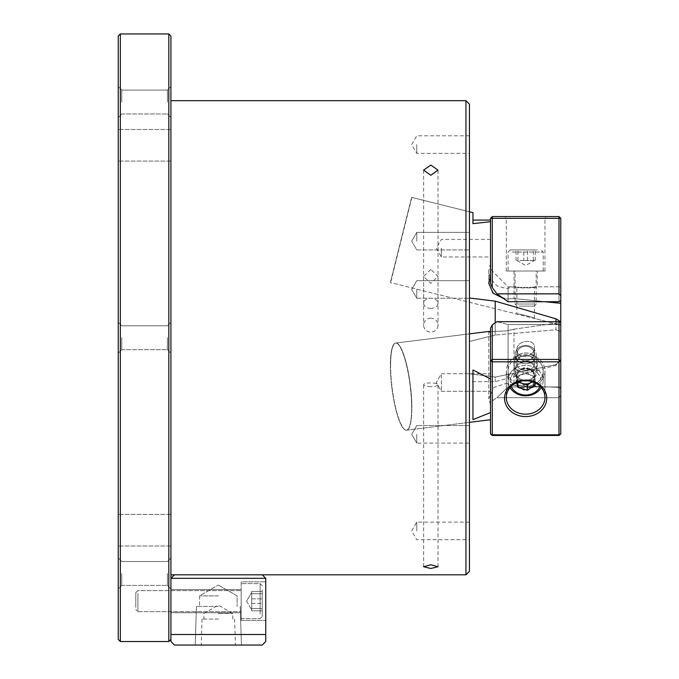 <?xml version="1.0" encoding="UTF-8"?>
<svg xmlns="http://www.w3.org/2000/svg" width="679" height="679" viewBox="0 0 679 679"><rect width="100%" height="100%" fill="white"/><g stroke="black" fill="none" stroke-linecap="round" stroke-linejoin="round"><path stroke-width="0.51" stroke-dasharray="3.4 2.55" d="M430.817 318.188A7.197 6.951 180 0 0 423.611 325.139A7.197 6.951 180 0 0 430.817 332.099A7.197 6.951 180 0 0 438.014 325.139A7.197 6.951 180 0 0 430.817 318.188M430.817 269.461L423.611 276.387L430.817 283.372L438.014 276.387L430.817 269.461M430.817 308.402A7.197 5.093 180 0 1 423.611 303.309A7.197 5.093 180 0 1 430.817 298.217A7.197 5.093 180 0 1 438.014 303.309A7.197 5.093 180 0 1 430.817 308.402M469.444 289.449L469.444 298.234L469.444 289.449M416.762 289.449L416.762 298.234L416.762 289.449M469.444 241.164L469.444 232.379L469.444 241.164M416.762 241.164L416.762 232.379L416.762 241.164M469.444 434.322L469.444 443.107L469.444 434.322M416.762 434.322L416.762 443.107L416.762 434.322M411.864 197.428L390.62 282.617L411.864 197.428L469.444 211.78L469.444 297.996L495.22 301.162L495.22 335.019L469.444 341.478L469.444 333.864L469.444 422.346L469.444 341.478L495.22 335.019L555.965 329.782L555.965 321.676M492.275 324.851L496.918 321.676L508.079 324.562L496.918 321.676L559.004 321.676L559.004 359.429L492.275 359.429L492.275 324.851L490.518 328.237L490.518 433.949L490.518 401.23L492.275 400.89L496.918 397.716L508.079 386.937L508.079 324.562L559.004 324.562L560.761 324.112L560.761 433.949L560.761 322.321L560.761 331.573L555.965 329.782L495.22 335.019L495.22 322.856M560.761 331.573L560.761 359.862L555.965 364.631L555.965 365.37L555.965 364.631L495.22 377.049L555.965 364.631L560.761 359.862L560.761 321.795L555.965 318.816L555.965 329.782L560.761 331.573M390.62 365.31A43.897 9.2 82.9 0 1 395.815 343.039A43.897 9.2 82.9 0 1 406.492 364.08A43.897 9.2 82.9 0 1 411.864 407.901A43.897 9.2 82.9 0 0 406.492 364.08A43.897 9.2 82.9 0 0 395.815 343.039A43.897 9.2 82.9 0 0 390.62 365.31A43.897 9.2 82.9 0 0 395.993 409.123A43.897 9.2 82.9 0 0 406.67 430.172A43.897 9.2 82.9 0 0 411.864 407.901A43.897 9.2 82.9 0 1 406.67 430.172A43.897 9.2 82.9 0 1 395.993 409.123A43.897 9.2 82.9 0 1 390.62 365.31M469.444 373.756L495.22 377.049L495.22 381.649L495.22 377.049L469.444 373.756L469.444 381.649L469.444 373.756M430.817 386.64A7.197 1.867 0 0 1 423.611 384.781A7.197 1.867 0 0 1 430.817 382.914A7.197 1.867 0 0 1 438.014 384.781A7.197 1.867 0 0 1 430.817 386.64M469.444 530.91L469.444 522.126L469.444 530.91M416.762 530.91L416.762 522.126L416.762 530.91M469.444 144.576L469.444 153.361L469.444 144.576M416.762 144.576L416.762 153.361L416.762 144.576M495.22 301.162L555.965 318.816M560.761 321.795L560.761 325.037L560.761 321.795L560.761 325.037L390.62 282.617M469.444 571.294L469.444 104.193M465.938 100.679L465.938 574.807M170.921 634.517L170.921 641.536L174.435 645.05L262.238 645.05L265.744 641.536L265.744 634.517L170.921 634.517L170.921 578.321L170.921 639.431L170.921 36.055M560.761 359.862L560.761 360.574L560.761 359.862M469.444 297.996L469.444 211.78L411.618 197.36L390.374 282.557L516.863 314.097L516.863 286.818C516.32 287.65 534.959 287.65 534.424 286.818C534.967 287.641 516.329 287.65 516.863 286.818L513.978 286.818L513.978 298.539L513.978 286.818L506.322 288.575L496.994 285.893L490.518 278.67M170.921 102.028L170.921 86.573L170.921 102.028M167.407 102.028L167.407 90.086L167.407 102.028M118.239 102.028L118.239 86.573L118.239 102.028M121.753 102.028L121.753 90.086L121.753 102.028M167.407 337.743L167.407 349.685L167.407 337.743M118.239 36.055L118.239 639.431M121.753 337.743L121.753 349.685L121.753 337.743M170.921 573.466L170.921 558.011L170.921 573.466M167.407 573.466L167.407 585.408L167.407 573.466M118.239 573.466L118.239 558.011L118.239 573.466M121.753 573.466L121.753 585.408L121.753 573.466M118.239 530.206L118.239 514.402L118.239 530.206M170.921 530.206L170.921 514.402L170.921 530.206M118.239 145.281L118.239 161.084L118.239 145.281M170.921 145.281L170.921 161.084L170.921 145.281M120.344 641.536L120.344 33.95M168.816 33.95L168.816 641.536M218.332 645.05L195.229 645.05L218.332 645.05M218.332 619.061L202.062 619.061L218.332 619.061M218.332 613.443L232.736 613.443L218.332 613.443M218.332 606.415L196.435 606.415L218.332 606.415M218.332 595.882L199.541 595.882L218.332 595.882M241.164 620.462L265.744 620.462L265.744 581.835L265.744 620.462L265.744 581.835L265.744 620.462L241.164 620.462L241.164 581.835L265.744 581.835L241.164 581.835L241.164 620.462M170.921 612.738L241.164 612.738L241.164 589.559L241.164 612.738L241.164 589.559L241.164 612.738L170.921 612.738L170.921 589.559L241.164 589.559L170.921 589.559L170.921 612.738M265.744 578.321L262.238 574.807L174.435 574.807L170.921 578.321L265.744 578.321L265.744 634.517M544.948 301.731L513.978 298.539L506.322 298.998L513.978 298.539L560.761 303.301L560.761 325.037L534.424 318.476L534.424 286.818L560.761 286.818L560.761 300.491L560.761 218.332L559.004 218.332L559.004 293.846L560.761 295.603M534.424 318.476C534.933 317.619 516.609 313.011 516.863 314.097C516.592 313.011 534.95 317.628 534.424 318.476M490.518 248.183L490.518 256.968L490.518 248.183M441.35 248.183L441.35 256.968L441.35 248.183M490.518 276.2L490.518 221.702L490.518 276.2L488.761 283.338L493.922 293.965L506.322 298.998L503.555 298.531M390.374 282.557L411.618 197.36M472.957 220.089L472.957 223.637L472.957 220.089L472.957 223.637L490.518 221.702L490.518 220.089L490.518 221.702M560.761 303.301L560.761 286.818M506.322 271.014L544.957 271.014L506.322 271.014L506.322 218.332L544.957 218.332L546.714 216.576L504.565 216.576L546.714 216.576M544.957 271.014L544.957 218.332L506.322 218.332L504.565 216.576M560.761 300.491L560.761 285.061L560.761 300.491L559.004 301.731L559.004 286.818L537.233 286.818C537.946 288.269 513.332 288.269 514.054 286.818C513.324 288.261 537.938 288.269 537.233 286.818L537.233 271.014L514.054 271.014L537.233 271.014M560.761 218.332L559.004 216.576L492.275 216.576L490.518 218.332L490.518 283.763L492.275 287.489L496.918 293.846L508.079 301.731L508.079 286.818L514.054 286.818L514.054 271.014M492.275 287.489L492.275 218.332L559.004 218.332L559.004 216.576M496.918 293.846L559.004 293.846M490.518 269.257L490.518 283.763L490.518 269.257L508.079 286.818L508.079 301.731L559.004 301.731L559.004 286.818L560.761 285.061M492.275 216.576L492.275 218.332L490.518 218.332M523.781 260.481L535.205 260.481L519.927 260.481L523.781 260.481L523.781 249.94L516.074 249.94L535.205 249.94L523.781 249.94M519.24 306.136L534.067 306.136L519.24 306.136M533.643 304.031L515.106 304.031L533.643 304.031M537.378 249.94L510.184 249.94L537.378 249.94M512.306 252.053L543.2 252.053L512.306 252.053M533.643 271.014L515.106 271.014L533.643 271.014M538.973 271.014L508.079 271.014L538.973 271.014M527.498 260.481L527.498 249.94M517.941 260.481L517.941 249.94M516.074 260.481L516.074 249.94M533.338 260.481L533.338 249.94M535.205 260.481L535.205 249.94M251.697 594.745L251.697 610.854L251.697 592.368L251.697 598.836L262.238 598.836L262.238 610.854L262.238 591.443L262.238 610.854L262.238 591.443L262.238 598.836L251.697 598.836L251.697 591.443L262.238 591.443L251.697 591.443L251.697 609.929L251.697 603.69L251.697 608.545L262.238 608.545L251.697 608.545L251.697 610.854L262.238 610.854L251.697 610.854L251.697 603.461L262.238 603.461L251.697 603.461L251.697 593.752L262.238 593.752L251.697 593.752L251.697 592.597L251.697 594.745M135.8 607.298L135.8 592.716L135.8 607.298M137.905 593.463L137.905 611.686L137.905 593.463M262.238 589.881L262.238 616.6L262.238 589.881M260.125 613.952L260.125 583.592L260.125 613.952M241.164 593.463L241.164 611.686L241.164 593.463M241.164 588.345L241.164 618.713L241.164 588.345M523.781 385.01L528.559 383.55A8.776 7.605 -0 0 0 532.311 381.326A8.776 7.605 -0 0 0 534.271 377.77A8.776 7.605 -0 0 0 531.351 370.598A8.776 7.605 -0 0 0 522.72 369.206A8.776 7.605 -0 0 0 518.968 371.43A8.776 7.605 -0 0 0 517.008 374.978A8.776 7.605 -0 0 0 519.927 382.15L516.074 379.298L517.941 370.666L527.498 367.746L535.205 373.458L533.338 382.09L528.559 383.55A8.776 7.605 180 0 1 519.927 382.15L523.781 385.01L523.781 390.272L516.074 384.56L517.941 375.937L527.498 373.017L535.205 378.729L533.338 387.361L523.781 390.272M519.24 348.802A8.428 7.299 -0 0 0 520.156 359.089A8.428 7.299 -0 0 0 532.039 358.3A8.428 7.299 -0 0 0 531.122 348.004A8.428 7.299 -0 0 0 519.24 348.802M533.643 360.541A10.533 9.124 180 0 1 521.99 363.163A10.533 9.124 180 0 1 515.106 354.599A10.533 9.124 180 0 1 517.636 348.666A10.533 9.124 180 0 1 529.297 346.044A10.533 9.124 180 0 1 536.172 354.599A10.533 9.124 180 0 1 533.643 360.541M537.378 390.349A15.456 13.385 180 0 1 515.59 391.808A15.456 13.385 180 0 1 513.901 372.941A15.456 13.385 180 0 1 535.697 371.481A15.456 13.385 180 0 1 537.378 390.349M512.306 370.7A17.561 15.21 -0 0 0 508.079 380.588A17.561 15.21 -0 0 0 519.554 394.855A17.561 15.21 -0 0 0 538.973 390.484A17.561 15.21 -0 0 0 543.2 380.588A17.561 15.21 -0 0 0 531.733 366.329A17.561 15.21 -0 0 0 512.306 370.7M533.643 377.049A10.533 9.124 180 0 1 521.99 379.663A10.533 9.124 180 0 1 515.106 371.107A10.533 9.124 180 0 1 517.636 365.175A10.533 9.124 180 0 1 529.297 362.552A10.533 9.124 180 0 1 536.172 371.107A10.533 9.124 180 0 1 533.643 377.049M538.973 381.004A17.561 15.21 180 0 1 519.554 385.375A17.561 15.21 180 0 1 508.079 371.107A17.561 15.21 180 0 1 512.306 361.211A17.561 15.21 180 0 1 531.733 356.848A17.561 15.21 180 0 1 543.2 371.107A17.561 15.21 180 0 1 538.973 381.004M527.498 367.746L527.498 373.017M517.941 370.666L517.941 375.937M516.074 379.298L516.074 384.56M533.338 382.09L533.338 387.361M535.205 373.458L535.205 378.729M532.013 381.657L535.205 379.298L533.338 370.666L528.559 369.206A8.776 7.605 0 0 1 532.311 371.43A8.776 7.605 0 0 1 534.271 374.978A8.776 7.605 0 0 1 531.971 381.649M519.308 381.649A8.776 7.605 0 0 1 518.968 381.326A8.776 7.605 0 0 1 517.008 377.77A8.776 7.605 0 0 1 519.927 370.598L516.074 373.458L517.941 382.107M519.24 358.3A8.428 7.299 0 0 1 520.156 348.004A8.428 7.299 0 0 1 532.039 348.802A8.428 7.299 0 0 1 531.122 359.089A8.428 7.299 0 0 1 519.24 358.3M533.643 348.666A10.533 9.124 180 0 0 521.99 346.044A10.533 9.124 180 0 0 515.106 354.599A10.533 9.124 180 0 0 517.636 360.541A10.533 9.124 180 0 0 529.297 363.163A10.533 9.124 180 0 0 536.172 354.599A10.533 9.124 180 0 0 533.643 348.666M540.102 386.359A15.456 13.385 180 0 0 537.378 372.941A15.456 13.385 180 0 0 517.771 370.123A15.456 13.385 180 0 0 511.177 386.359M510.039 387.582A17.561 15.21 0 0 1 508.079 380.588A17.561 15.21 0 0 1 519.554 366.329A17.561 15.21 0 0 1 538.973 370.7A17.561 15.21 0 0 1 543.2 380.588A17.561 15.21 0 0 1 541.239 387.582M533.643 365.175A10.533 9.124 180 0 0 521.99 362.552A10.533 9.124 180 0 0 515.106 371.107A10.533 9.124 180 0 0 517.636 377.049A10.533 9.124 180 0 0 529.297 379.663A10.533 9.124 180 0 0 536.172 371.107A10.533 9.124 180 0 0 533.643 365.175M538.973 361.211A17.561 15.21 180 0 0 519.554 356.848A17.561 15.21 180 0 0 508.079 371.107A17.561 15.21 180 0 0 512.306 381.004A17.561 15.21 180 0 0 531.733 385.375A17.561 15.21 180 0 0 543.2 371.107A17.561 15.21 180 0 0 538.973 361.211M523.781 367.746L519.927 370.598A8.776 7.605 180 0 1 528.559 369.206L523.781 367.746L523.781 373.017L516.074 378.729L516.897 382.532M534.806 382.727L533.338 375.937L523.781 373.017M516.074 373.458L516.074 378.729M533.338 370.666L533.338 375.937M535.205 379.298L535.205 384.56M546.714 398.327A21.074 18.248 0 0 0 525.639 380.079A21.074 18.248 0 0 0 504.565 398.327A21.074 18.248 0 0 0 525.639 416.575A21.074 18.248 0 0 0 546.714 398.327M506.322 397.453A19.318 16.729 180 0 1 525.639 380.724A19.318 16.729 180 0 1 544.957 397.453A19.318 16.729 180 0 1 525.639 414.182A19.318 16.729 180 0 1 506.322 397.453L506.322 371.107A19.318 16.729 180 0 1 525.639 354.379A19.318 16.729 180 0 1 544.957 371.107L544.957 397.453L544.957 371.107A19.318 16.729 180 0 1 525.639 387.836A19.318 16.729 180 0 1 506.322 371.107L506.322 397.453M537.233 363.206L537.233 371.107A11.594 10.041 180 0 1 525.639 381.148A11.594 10.041 180 0 1 514.054 371.107A11.594 10.041 180 0 1 525.639 361.075A11.594 10.041 180 0 1 537.233 371.107A11.594 10.041 180 0 0 525.639 361.075A11.594 10.041 180 0 0 514.054 371.107A11.594 10.041 180 0 0 525.639 381.148A11.594 10.041 180 0 0 537.233 371.107L537.233 363.206C537.946 349.532 513.332 349.532 514.054 363.206L514.054 371.107L514.054 363.206C513.324 375.419 537.938 375.445 537.233 363.206C537.946 375.428 513.332 375.428 514.054 363.206C513.324 349.549 537.938 349.515 537.233 363.206M559.004 435.468L559.004 434.823L492.275 434.823L492.275 361.831L559.004 361.831L559.004 434.823L560.761 433.949L559.004 435.468L559.004 397.716L560.761 395.314L560.761 388.634L559.004 386.937L559.004 324.562L559.004 386.937L560.761 388.634L560.761 322.321L560.761 324.112L559.004 324.562L508.079 324.562L508.079 386.937L559.004 386.937L508.079 386.937L496.918 397.716L559.004 397.716L559.004 435.468L492.275 435.468L492.275 400.89L492.275 435.468L492.275 434.823L490.518 433.949L492.275 435.468M560.761 322.321L559.004 321.676M490.518 328.237L490.518 401.23L490.518 328.237M559.004 359.429L560.761 360.948L559.004 361.831L559.004 359.429M492.275 359.429L492.275 361.831L490.518 360.948L492.275 359.429M506.322 371.107A19.318 16.729 180 0 0 525.639 387.836A19.318 16.729 180 0 0 544.957 371.107A19.318 16.729 180 0 0 525.639 354.379A19.318 16.729 180 0 0 506.322 371.107M490.518 433.949L490.518 401.23L492.275 400.89L496.918 397.716L559.004 397.716L560.761 395.314L560.761 433.949M490.518 331.564L506.322 330.911L513.978 329.196L560.761 322.483L560.761 387.454L560.761 322.483L560.761 387.454L513.978 385.494L513.978 329.196L506.322 330.911C491.868 331.42 486.597 331.895 490.518 332.345L490.518 378.95L472.957 369.97L472.957 419.622L490.518 412.577L490.518 419.715L490.518 404.692L488.761 398.403L493.922 387.454L506.322 383.329L513.978 385.494L560.761 387.454L560.761 322.483L513.978 329.196L513.978 385.494L506.322 383.329L493.93 387.446L488.761 398.403L490.518 404.692L490.518 332.345L490.518 412.577L490.518 360.948M516.863 349.566L516.863 363.206C516.32 372.601 534.959 372.601 534.424 363.206C534.967 352.995 516.329 352.97 516.863 363.206C516.32 352.987 534.959 352.978 534.424 363.206C534.967 372.593 516.329 372.618 516.863 363.206L516.863 349.566C516.592 340.162 534.95 338.057 534.424 347.376L534.424 363.206L534.424 347.376C534.933 357.544 516.609 360.074 516.863 349.566C516.592 360.065 534.95 357.544 534.424 347.376C534.933 338.066 516.609 340.145 516.863 349.566M490.518 374.918L490.518 391.299L490.518 374.918M441.35 374.918L441.35 391.299L441.35 374.918M411.618 407.935A43.897 9.2 82.9 0 0 406.246 364.114A43.897 9.2 82.9 0 0 395.56 343.073A43.897 9.2 82.9 0 0 390.374 365.336A43.897 9.2 82.9 0 0 395.747 409.157A43.897 9.2 82.9 0 0 406.424 430.197A43.897 9.2 82.9 0 0 411.618 407.935A43.897 9.2 82.9 0 1 406.424 430.197A43.897 9.2 82.9 0 1 395.747 409.157A43.897 9.2 82.9 0 1 390.374 365.336A43.897 9.2 82.9 0 1 395.56 343.073A43.897 9.2 82.9 0 1 406.246 364.114A43.897 9.2 82.9 0 1 411.618 407.935M469.444 333.864L395.56 343.073L488.863 331.437L490.518 332.345M472.957 419.622L472.957 369.97L472.957 419.622M490.518 378.95L490.518 412.577M423.611 276.387L423.611 325.139M423.611 170.115L423.611 303.309M416.762 298.234L469.444 298.234L416.762 298.234L411.695 289.449L416.762 298.234M416.762 249.94L469.444 249.94L416.762 249.94L411.695 241.164L416.762 249.94M469.444 425.546L416.762 425.546L469.444 425.546L416.762 425.546L411.695 434.322L416.762 425.546L411.695 434.322L416.762 443.107L411.695 434.322L416.762 443.107L469.444 443.107M406.67 430.172L469.444 422.346L406.67 430.172M423.611 566.727L423.611 384.781M469.444 522.126L416.762 522.126L411.695 530.91L416.762 539.686L469.444 539.686M469.444 135.8L416.762 135.8L411.695 144.576L416.762 153.361L469.444 153.361M560.761 360.574L555.965 365.37L495.22 381.649L469.444 381.649M262.238 574.807L174.435 574.807M438.014 566.727L438.014 384.781M411.695 241.164L416.762 232.379L469.444 232.379L416.762 232.379L411.695 241.164M411.695 289.449L416.762 280.673L469.444 280.673L416.762 280.673L411.695 289.449M438.014 170.115L438.014 303.309M438.014 276.387L438.014 325.139M167.407 113.962L170.921 117.475L167.407 113.962L121.753 113.962L118.239 117.475L121.753 113.962L167.407 113.962M167.407 349.685L170.921 353.199L167.407 349.685L121.753 349.685L118.239 353.199L121.753 349.685L167.407 349.685M167.407 585.408L170.921 588.914L167.407 585.408L121.753 585.408L118.239 588.914L121.753 585.408L167.407 585.408M170.921 546.009L118.239 546.009L170.921 546.009M170.921 161.084L118.239 161.084L170.921 161.084M170.921 129.477L118.239 129.477L170.921 129.477M170.921 514.402L118.239 514.402L170.921 514.402M121.753 90.086L167.407 90.086L170.921 86.573L167.407 90.086L121.753 90.086L118.239 86.573L121.753 90.086M121.753 325.801L167.407 325.801L170.921 322.287L167.407 325.801L121.753 325.801L118.239 322.287L121.753 325.801M121.753 561.525L167.407 561.525L170.921 558.011L167.407 561.525L121.753 561.525L118.239 558.011L121.753 561.525M202.062 619.061L201.247 645.05M232.736 619.061L232.736 613.443L218.332 605.125L203.938 613.443L203.938 619.061M196.435 606.415L195.229 645.05L196.435 606.415M199.541 595.882L199.541 606.415L199.541 595.882L218.332 585.035L199.541 595.882M218.332 585.035L237.124 595.882L237.124 606.415L237.124 595.882L218.332 585.035M240.23 606.415L241.435 645.05L240.23 606.415M234.603 619.061L235.418 645.05M490.518 239.407L441.35 239.407L436.283 248.183L441.35 256.968L490.518 256.968M489.966 277.414L488.761 271.014L488.761 283.338L488.761 271.014L490.518 263.359M516.863 260.481L525.639 265.548L534.424 260.481M517.211 306.136L515.106 304.031L515.106 271.014M510.184 249.94L508.079 252.053L508.079 271.014M543.2 271.014L543.2 252.053L541.095 249.94M534.067 306.136L536.172 304.031L536.172 271.014M246.63 601.153L251.697 609.929L246.63 601.153L251.697 592.368L246.63 601.153M135.8 592.716L137.905 590.611L241.164 590.611L137.905 590.611L135.8 592.716M262.238 585.697L260.125 583.592L241.164 583.592L260.125 583.592L262.238 585.697M241.164 618.713L260.125 618.713L262.238 616.6L260.125 618.713L241.164 618.713M137.905 611.686L241.164 611.686L137.905 611.686L135.8 609.581L137.905 611.686M515.106 354.599L515.106 371.107L515.106 354.599M508.079 371.107L508.079 380.588L508.079 371.107M543.2 371.107L543.2 380.588L543.2 371.107M536.172 354.599L536.172 371.107L536.172 354.599M441.35 373.739L490.518 373.739L441.35 373.739L436.283 382.523L441.35 391.299L490.518 391.299L441.35 391.299L436.283 382.523L441.35 373.739M406.424 430.197L469.444 422.346L406.424 430.197M488.761 331.488L488.761 398.403L488.761 331.488"/><path stroke-width="1.02" d="M430.817 175.284L423.611 170.115L430.817 165.099L438.014 170.115L430.817 175.284M430.817 568.493L423.611 566.727L430.817 564.758L438.014 566.727L430.817 568.493M465.938 100.679L469.444 104.193L469.444 571.294L465.938 574.807L465.938 100.679L170.921 100.679M555.965 321.676L555.965 318.816L560.761 321.795L560.761 433.949L559.004 435.468L492.275 435.468L492.275 434.823L559.004 434.823L559.004 361.831L492.275 361.831L492.275 434.823L490.518 433.949L490.518 328.237L492.275 324.851L496.918 321.676L559.004 321.676L560.761 322.321M495.22 322.856L495.22 301.162L469.444 297.996M555.965 318.816L495.22 301.162M120.344 641.536L118.239 639.431L118.239 36.055L120.344 33.95L120.344 641.536L168.816 641.536L168.816 33.95L170.921 36.055L170.921 634.517L265.744 634.517L265.744 641.536L262.238 645.05L174.435 645.05L170.921 641.536L170.921 634.517M265.744 578.321L262.238 574.807L174.435 574.807L170.921 578.321L265.744 578.321L265.744 634.517M560.761 321.795L560.761 303.301L544.948 301.731M503.555 298.531L492.971 293.107L488.761 283.338L490.518 276.2M490.518 221.702L472.957 223.637L472.957 212.663L472.957 220.089L490.518 220.089M469.444 211.78L472.957 212.663M559.004 293.846L559.004 218.332L560.761 218.332L560.761 295.603L559.004 293.846L496.918 293.846L508.079 301.731L559.004 301.731L560.761 300.491L560.761 303.301M559.004 216.576L559.004 218.332L492.275 218.332L492.275 287.489L490.518 283.763L490.518 218.332L492.275 218.332L492.275 216.576L559.004 216.576L560.761 218.332M496.918 293.846L492.275 287.489M560.761 295.603L560.761 300.491M490.518 218.332L492.275 216.576M531.971 381.649A8.776 7.605 0 0 1 531.351 382.15A8.776 7.605 0 0 1 522.72 383.55A8.776 7.605 0 0 1 519.308 381.649M511.177 386.359A15.456 13.385 180 0 0 513.901 390.349A15.456 13.385 180 0 0 540.102 386.359M541.239 387.582A17.561 15.21 0 0 1 512.306 390.484A17.561 15.21 0 0 1 510.039 387.582M516.897 382.532L517.941 387.361L517.941 382.107L527.498 385.01L532.013 381.657M517.941 387.361L527.498 390.272L535.205 384.56L534.806 382.727M527.498 385.01L527.498 390.272M546.714 398.327A21.074 18.248 0 0 1 525.639 416.575A21.074 18.248 0 0 1 504.565 398.327A21.074 18.248 0 0 1 525.639 380.079A21.074 18.248 0 0 1 546.714 398.327M506.322 397.453A19.318 16.729 180 0 0 525.639 414.182A19.318 16.729 180 0 0 544.957 397.453A19.318 16.729 180 0 0 525.639 380.724A19.318 16.729 180 0 0 506.322 397.453M492.275 324.851L492.275 359.429L559.004 359.429L559.004 321.676M559.004 435.468L559.004 434.823L560.761 433.949M560.761 360.948L559.004 359.429L559.004 361.831L560.761 360.948M490.518 433.949L492.275 435.468M492.275 361.831L492.275 359.429L490.518 360.948L492.275 361.831M490.518 412.577L472.957 419.622L472.957 369.97L490.518 378.95M490.518 360.948L490.518 332.345L488.761 331.488L490.518 331.564M469.444 422.346L490.518 419.715L469.444 422.346M465.938 574.807L262.238 574.807M174.435 574.807L170.921 574.807M120.344 33.95L168.816 33.95M170.921 639.431L168.816 641.536M490.518 278.67L489.966 277.414M469.444 333.864L488.863 331.437"/></g></svg>
